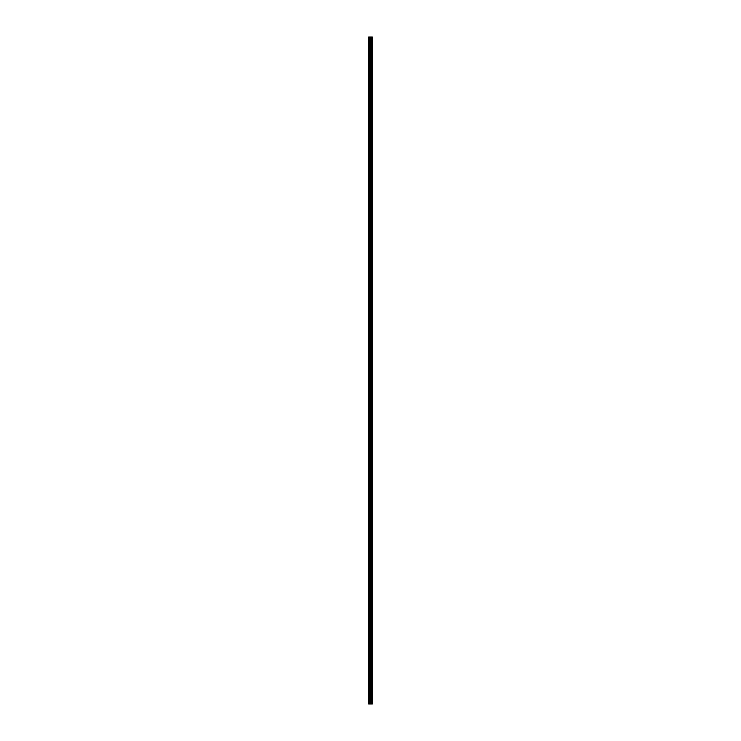 <?xml version="1.0" encoding="UTF-8"?>
<svg xmlns="http://www.w3.org/2000/svg" width="741" height="741" viewBox="0 0 741 741"><rect width="100%" height="100%" fill="white"/><g stroke="black" fill="none" stroke-linecap="round" stroke-linejoin="round"><path stroke-width="1.11" d="M370.194 703.95L372.362 703.95L372.362 37.05L368.638 37.05L368.638 703.95L370.194 703.95L370.194 37.05M371.806 37.05L371.806 703.95L371.797 37.05M372.362 37.05L372.353 703.95M372.315 703.95L372.315 37.05M370.889 703.95L370.889 37.05M370.769 703.95L370.769 37.05M368.814 703.95L368.814 37.05M371.991 703.95L371.991 37.05M371.917 703.95L371.917 37.05M371.88 703.95L371.88 37.05M371.695 703.95L371.695 37.05M371.51 703.95L371.51 37.05M371.417 703.95L371.417 37.05M371.398 703.95L371.398 37.05M371.334 703.95L371.334 37.05M371.297 703.95L371.297 37.05M371.222 703.95L371.222 37.05M370.722 703.95L370.722 37.05M370.648 703.95L370.648 37.05M370.268 703.95L370.268 37.05M369.62 703.95L369.62 37.05M369.444 703.95L369.444 37.05"/></g></svg>
